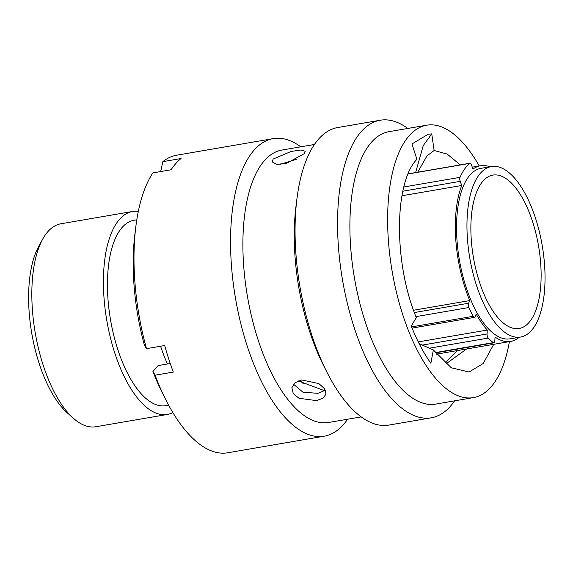 <?xml version="1.0" encoding="UTF-8"?>
<svg xmlns="http://www.w3.org/2000/svg" width="573" height="573" viewBox="0 0 573 573"><rect width="100%" height="100%" fill="white"/><g stroke="black" fill="none" stroke-linecap="round" stroke-linejoin="round"><path stroke-width="0.86" d="M73.466 418.333L67.306 412.861A95.677 40.683 -99.7 0 1 41.614 370.53A95.677 40.683 -99.7 0 1 38.706 246.376L42.681 239.163A102.968 43.784 80.3 0 0 45.819 372.779A102.968 43.784 80.3 0 0 73.466 418.333A102.968 43.784 80.3 0 0 95.784 426.749L167.337 414.458A102.968 43.784 -99.7 0 1 117.372 360.481A102.968 43.784 -99.7 0 1 132.47 211.487A102.968 43.784 -99.7 0 1 138.315 211.394M132.47 211.487L60.91 223.778A102.968 43.784 80.3 0 0 42.681 239.163M530.584 215.892A77.813 33.084 -99.7 0 1 519.174 328.479A77.813 33.084 -99.7 0 1 481.413 287.696A77.813 33.084 -99.7 0 1 492.823 175.102A77.813 33.084 -99.7 0 1 530.584 215.892M478.677 291.7A86.487 36.779 -99.7 0 1 491.355 166.55A86.487 36.779 -99.7 0 1 533.32 211.888A86.487 36.779 -99.7 0 1 520.642 337.031A86.487 36.779 -99.7 0 1 478.677 291.7M520.642 337.031L510.235 338.822A86.487 36.779 -99.7 0 1 468.263 293.491A86.487 36.779 -99.7 0 1 480.948 168.34L491.355 166.55M167.452 363.991A103.119 43.849 -99.7 0 1 162.861 352.724A103.119 43.849 -99.7 0 1 160.59 346.235M168.663 405.204L165.833 405.684A94.072 40.003 -99.7 0 1 120.187 356.377A94.072 40.003 -99.7 0 1 133.975 220.254L136.804 219.767M413.534 310.251L469.745 300.589A89.116 37.89 -99.7 0 1 467.439 294.701A89.116 37.89 -99.7 0 1 461.745 185.487L460.212 181.355L402.84 191.21M519.231 337.275A89.116 37.89 -99.7 0 1 510.679 341.408A89.116 37.89 -99.7 0 1 495.043 337.046L494.828 340.964A3.209 1.361 80.3 0 1 493.933 342.826A3.209 1.361 80.3 0 1 493.31 342.633A96.407 40.991 80.3 0 1 488.253 338.077L429.191 348.226M408.155 173.855L469.896 163.248A3.209 1.361 80.3 0 1 471.457 164.931L472.983 169.064A89.116 37.89 -99.7 0 1 480.503 165.755A89.116 37.89 -99.7 0 1 489.944 166.793M401.938 195.758L461.745 185.487M172.881 412.589A102.968 43.784 -99.7 0 1 167.337 414.458M303.189 383.552A109.608 46.606 -99.7 0 1 299.98 380.322M418.261 341.902L487.272 330.048A89.116 37.89 -99.7 0 1 476.199 314.09L475.096 316.726A3.209 1.361 80.3 0 1 474.437 317.385A3.209 1.361 80.3 0 1 473.148 316.31A96.407 40.991 80.3 0 1 468.95 307.522L415.905 316.64M469.896 163.248A3.209 1.361 80.3 0 0 469.574 163.412A96.407 40.991 80.3 0 0 460.04 177.336A3.209 1.361 80.3 0 0 460.212 181.355M469.745 300.589L468.635 303.224A3.209 1.361 80.3 0 0 468.95 307.522M487.272 330.048L487.057 333.966A3.209 1.361 80.3 0 0 488.253 338.077M293.526 384.232L302.852 392.133L317.836 393.357L325.392 390.206M301.656 379.949L318.867 383.595L324.569 388.752L326.001 394.117L323.014 398.221L316.468 400.613L298.984 398.278L293.233 393.536L291.886 387.685L295.038 382.743L301.656 379.949M479.229 165.969A138.193 58.761 80.3 0 0 426.656 125.208L388.924 131.69A138.193 58.761 80.3 0 0 371.519 142.154A138.193 58.761 80.3 0 0 359.006 299.937A138.193 58.761 80.3 0 0 435.724 404.087L473.456 397.605A138.193 58.761 80.3 0 0 490.86 387.14A138.193 58.761 80.3 0 0 509.404 341.63M426.656 125.208A138.193 58.761 80.3 0 0 409.244 135.672A138.193 58.761 80.3 0 0 396.738 293.455A138.193 58.761 80.3 0 0 473.456 397.605M407.811 128.445A150.957 64.19 80.3 0 0 380.193 120.237A150.957 64.19 80.3 0 0 361.176 131.668A150.957 64.19 80.3 0 0 347.51 304.027A150.957 64.19 80.3 0 0 431.311 417.789A150.957 64.19 80.3 0 0 450.328 406.357A150.957 64.19 80.3 0 0 454.611 400.842M380.193 120.237L337.719 127.535A150.957 64.19 80.3 0 0 318.703 138.967A150.957 64.19 80.3 0 0 296.943 198.681A150.957 64.19 80.3 0 0 326.66 371.633A150.957 64.19 80.3 0 0 388.838 425.087L431.311 417.789M296.943 198.681L295.976 206.373A138.193 58.761 80.3 0 0 323.179 364.707L326.66 371.633M314.419 144.489L281.916 150.069A138.193 58.761 80.3 0 0 264.504 160.533A138.193 58.761 80.3 0 0 251.998 318.323A138.193 58.761 80.3 0 0 328.716 422.473L361.219 416.886M300.796 146.824A150.957 64.19 80.3 0 0 273.178 138.623A150.957 64.19 80.3 0 0 254.161 150.054A150.957 64.19 80.3 0 0 240.502 322.413A150.957 64.19 80.3 0 0 324.304 436.175A150.957 64.19 80.3 0 0 343.32 424.743A150.957 64.19 80.3 0 0 347.596 419.228M135.873 226.349A150.957 64.19 80.3 0 0 146.487 348.656L144.324 344.882A138.322 58.818 -99.7 0 1 134.92 233.963L135.873 226.349A150.957 64.19 80.3 0 1 152.848 172.91L171.062 169.78A150.957 64.19 -99.7 0 1 175.847 163.513A150.957 64.19 -99.7 0 1 181.047 158.528L162.832 161.658L160.676 171.563M170.245 363.511L158.105 365.595L152.941 371.419L155.097 375.2L173.311 372.07A150.957 64.19 -99.7 0 1 164.702 345.526L146.487 348.656M155.097 375.2A150.957 64.19 80.3 0 0 165.583 399.309A150.957 64.19 80.3 0 0 227.768 452.763L324.304 436.175M279.889 164.444L296.463 159.258M273.156 159.05L291.184 151.43L300.868 150.019L305.208 151.229L304.12 153.729L286.708 163.241L276.931 164.394L272.196 161.944L273.156 159.05M460.334 164.895L447.133 154.051L434.133 150.513L426.935 155.956L417.724 172.215M434.133 150.513L431.748 133.889L428.224 134.225L411.937 143.966L416.915 159.287C393.93 182.694 393.622 262.921 416.299 317.643L411.249 326.066C417.029 340.62 423.569 353.011 430.86 363.232L433.36 349.953L451.288 367.78L469.058 372.013L483.197 363.518L493.733 344.323M466.572 348.986L445.952 363.898M165.583 399.309L162.145 392.448A138.322 58.818 -99.7 0 1 152.941 371.419M273.178 138.623L176.649 155.211A150.957 64.19 80.3 0 0 162.832 161.658M324.69 390.772L298.268 380.895M433.36 349.953L419.142 343.664M431.748 133.889L423.239 145.599L415.618 172.573M457.361 350.569L444.956 363.046M280.834 163.978L280.885 164.365M414.365 312.55L468.635 303.224M411.579 326.889L473.148 316.31M469.574 163.412L408.105 173.97M403.829 186.991L460.04 177.336M422.194 345.111L487.057 333.966M435.33 352.588L493.31 342.633M510.679 341.408L436.547 354.143M480.503 165.755L472.281 167.166M412.066 328.1L474.437 317.385M435.537 352.861L493.933 342.826"/></g></svg>
